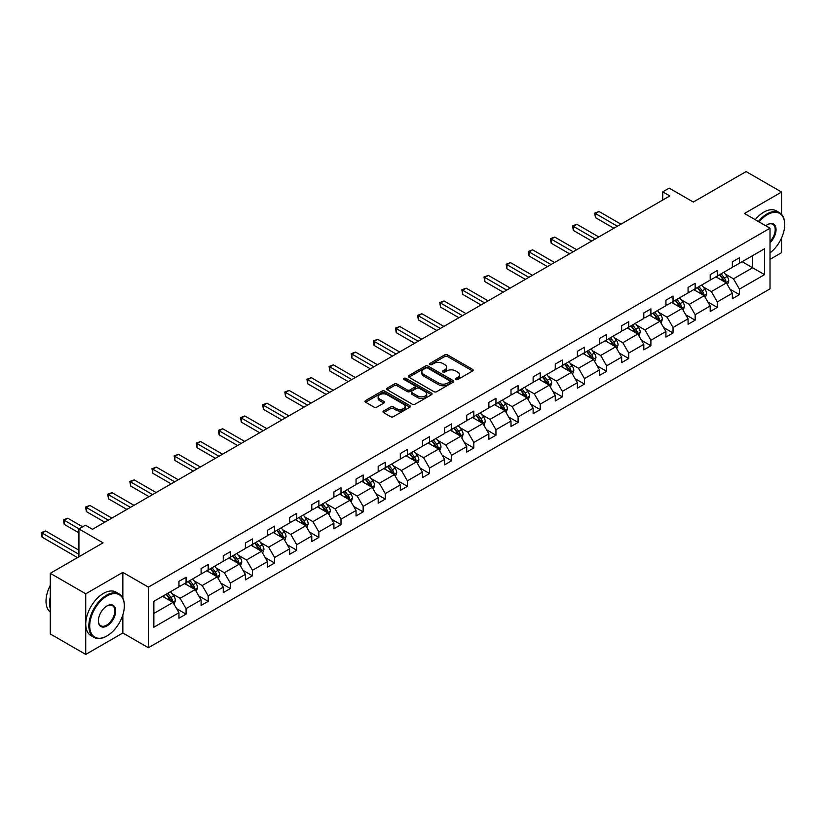 <?xml version="1.0" encoding="UTF-8"?>
<svg xmlns="http://www.w3.org/2000/svg" width="826" height="826" viewBox="0 0 826 826"><rect width="100%" height="100%" fill="white"/><g stroke="black" fill="none" stroke-linecap="round" stroke-linejoin="round"><path stroke-width="1.24" d="M455.838 379.516A1.384 0.795 0 0 0 457.78 379.516L472.586 370.977A1.972 1.136 0 0 0 473.164 370.172A1.972 1.136 0 0 0 472.586 369.367L447.516 354.891A1.972 1.136 0 0 0 444.729 354.891L429.933 363.44A1.384 0.795 0 0 0 429.53 363.998A1.384 0.795 0 0 0 429.933 364.565A1.384 0.795 0 0 0 431.874 364.565L433.795 363.461A6.298 3.634 0 0 1 442.705 363.461L444.801 364.658A6.298 3.634 0 0 1 446.639 367.24A6.298 3.634 0 0 1 444.801 369.811L442.881 370.915A1.384 0.795 0 0 0 442.478 371.473A1.384 0.795 0 0 0 442.881 372.041A1.384 0.795 0 0 0 444.832 372.041L446.742 370.936A6.298 3.634 0 0 1 455.663 370.936L457.749 372.144A6.298 3.634 0 0 1 459.597 374.715A6.298 3.634 0 0 1 457.749 377.286L455.838 378.391A1.384 0.795 0 0 0 455.436 378.958A1.384 0.795 0 0 0 455.838 379.516L455.838 378.391M781.582 214.368L781.582 192.055L746.105 171.581L693.324 202.05L669.205 188.132L662.741 191.859L662.741 200.047M770.018 259.354L781.582 252.684L781.582 237.919M122.847 598.076L122.847 572.377L85.739 593.801L85.739 654.419L50.272 633.945L50.272 573.316L103.054 542.847L78.935 528.919L78.935 556.765M85.739 593.801L50.272 573.316M383.584 411.018A1.972 1.136 0 0 0 383.006 411.823A1.972 1.136 0 0 0 383.584 412.628L390.615 416.686A1.972 1.136 0 0 0 393.403 416.686L409.841 407.197A1.972 1.136 0 0 0 410.419 406.392A1.972 1.136 0 0 0 409.841 405.587L384.771 391.121A1.972 1.136 0 0 0 381.984 391.121L365.546 400.61A1.972 1.136 0 0 0 364.968 401.405A1.972 1.136 0 0 0 365.546 402.21L374.044 407.115A1.972 1.136 0 0 0 376.832 407.115L383.863 403.057A1.972 1.136 0 0 0 384.441 402.252A1.972 1.136 0 0 0 383.863 401.446L379.65 399.02A5.266 3.046 0 0 1 378.112 396.862A5.266 3.046 0 0 1 381.364 394.054A5.266 3.046 0 0 1 387.105 394.714L403.604 404.244A5.266 3.046 0 0 1 405.153 406.392A5.266 3.046 0 0 1 401.901 409.2A5.266 3.046 0 0 1 396.15 408.55L393.403 406.96A1.972 1.136 0 0 0 390.615 406.96L383.584 411.018L383.584 412.628M78.935 528.919L85.388 525.191L92.481 529.29L669.834 195.948L662.741 191.859M122.847 572.377L148.391 587.121L770.018 228.224L770.018 288.852L148.391 647.739L148.391 587.121M781.582 192.055L744.474 213.48L770.018 228.224M433.929 391.679A1.972 1.136 0 0 0 436.717 391.679L453.154 382.19A1.972 1.136 0 0 0 453.732 381.385A1.972 1.136 0 0 0 453.154 380.579L428.085 366.114A1.972 1.136 0 0 0 425.297 366.114L408.86 375.603A1.972 1.136 0 0 0 408.281 376.398A1.972 1.136 0 0 0 408.86 377.203L433.929 391.679M404.606 379.815A1.384 0.795 0 0 1 406.01 380.012L406.01 378.37L431.492 393.083A1.972 1.136 0 0 1 432.07 393.888A1.972 1.136 0 0 1 431.492 394.694L415.065 404.182A1.972 1.136 0 0 1 412.277 404.182L387.208 389.707L387.208 388.106A1.972 1.136 0 0 0 386.63 388.901A1.972 1.136 0 0 0 387.208 389.707M387.208 388.106L394.239 384.038A1.972 1.136 0 0 1 397.027 384.038L407.197 389.913A1.972 1.136 0 0 0 409.975 389.913L414.642 387.218A1.972 1.136 0 0 0 415.22 386.413A1.972 1.136 0 0 0 414.642 385.608L404.059 379.495A1.384 0.795 0 0 1 403.656 378.938A1.384 0.795 0 0 1 404.503 378.194A1.384 0.795 0 0 1 406.01 378.37M153.853 601.338L178.963 586.832L178.963 581.349L186.056 577.25L186.056 582.743L201.1 574.06L201.1 568.567L208.193 564.468L208.193 569.961L223.237 561.277L223.237 555.784L230.33 551.696L230.33 557.178L245.374 548.495L245.374 543.012L252.467 538.913L252.467 544.396L267.5 535.713L267.5 530.23L274.604 526.131L274.604 531.624L289.637 522.941L289.637 517.448L296.73 513.349L296.73 518.842L311.774 510.158L311.774 504.665L318.867 500.577L318.867 506.059L333.91 497.376L333.91 491.893L341.004 487.794L341.004 493.277L356.047 484.594L356.047 479.111L363.141 475.012L363.141 480.505L378.184 471.822L378.184 466.329L385.277 462.23L385.277 467.722L400.311 459.039L400.311 453.546L407.414 449.458L407.414 454.94L422.447 446.257L422.447 440.774L429.541 436.675L429.541 442.168L444.584 433.485L444.584 427.992L451.677 423.893L451.677 429.386L466.721 420.702L466.721 415.21L473.814 411.111L473.814 416.603L488.858 407.92L488.858 402.427L495.951 398.339L495.951 403.821L510.995 395.138L510.995 389.655L518.088 385.556L518.088 391.049L533.121 382.366L533.121 376.873L540.225 372.774L540.225 378.267L555.258 369.583L555.258 364.09L562.351 360.002L562.351 365.484L577.395 356.801L577.395 351.318L584.488 347.219L584.488 352.702L599.531 344.019L599.531 338.536L606.625 334.437L606.625 339.93L621.668 331.247L621.668 325.754L628.762 321.655L628.762 327.148L643.805 318.464L643.805 312.971L650.898 308.883L650.898 314.365L665.932 305.682L665.932 300.199L673.035 296.1L673.035 301.583L688.068 292.9L688.068 287.417L695.162 283.318L695.162 288.811L710.205 280.128L710.205 274.635L717.298 270.536L717.298 276.029L732.342 267.345L732.342 261.852L739.435 257.764L739.435 263.246L764.556 248.75L764.556 274.635L739.435 289.141L739.435 294.624L732.342 298.723L732.342 293.23L717.298 301.913L717.298 307.406L710.205 311.505L710.205 306.012L695.162 314.696L695.162 320.189L688.068 324.277L688.068 318.795L673.035 327.478L673.035 332.961L665.932 337.06L665.932 331.567L650.898 340.25L650.898 345.743L643.805 349.842L643.805 344.349L628.762 353.032L628.762 358.525L621.668 362.614L621.668 357.131L606.625 365.815L606.625 371.308L599.531 375.396L599.531 369.914L584.488 378.597L584.488 384.08L577.395 388.179L577.395 382.686L562.351 391.369L562.351 396.862L555.258 400.961L555.258 395.468L540.225 404.151L540.225 409.644L533.121 413.733L533.121 408.25L518.088 416.934L518.088 422.416L510.995 426.515L510.995 421.033L495.951 429.716L495.951 435.199L488.858 439.298L488.858 433.805L473.814 442.488L473.814 447.981L466.721 452.08L466.721 446.587L451.677 455.271L451.677 460.763L444.584 464.852L444.584 459.37L429.541 468.053L429.541 473.535L422.447 477.635L422.447 472.152L407.414 480.835L407.414 486.318L400.311 490.417L400.311 484.924L385.277 493.607L385.277 499.1L378.184 503.199L378.184 497.706L363.141 506.39L363.141 511.883L356.047 515.971L356.047 510.489L341.004 519.172L341.004 524.655L333.91 528.754L333.91 523.261L318.867 531.944L318.867 537.437L311.774 541.536L311.774 536.043L296.73 544.726L296.73 550.219L289.637 554.318L289.637 548.825L274.604 557.509L274.604 563.002L267.5 567.09L267.5 561.608L252.467 570.291L252.467 575.774L245.374 579.873L245.374 574.38L230.33 583.063L230.33 588.556L223.237 592.655L223.237 587.162L208.193 595.845L208.193 601.338L201.1 605.427L201.1 599.944L186.056 608.628L186.056 614.11L178.963 618.209L178.963 612.727L153.853 627.223L153.853 601.338M184.642 583.559L195.142 589.619L180.099 598.303L171.891 593.564M180.099 598.303L186.056 608.628M195.142 589.619L201.1 599.944M178.963 585.52L180.099 586.181L186.056 582.743M206.779 570.776L217.279 576.837L202.236 585.52L194.017 580.781M202.236 585.52L208.193 595.845M217.279 576.837L223.237 587.162M201.1 572.748L202.236 573.399L208.193 569.961M228.905 558.004L239.406 564.065L224.373 572.748L216.154 567.999M224.373 572.748L230.33 583.063M239.406 564.065L245.374 574.38M223.237 559.966L224.373 560.617L230.33 557.178M251.042 545.222L261.543 551.283L246.499 559.966L238.291 555.227M246.499 559.966L252.467 570.291M261.543 551.283L267.5 561.608M245.374 547.184L246.499 547.845L252.467 544.396M273.179 532.44L283.679 538.5L268.636 547.184L260.427 542.445M268.636 547.184L274.604 557.509M283.679 538.5L289.637 548.825M267.5 534.401L268.636 535.062L274.604 531.624M295.316 519.657L305.816 525.718L290.773 534.401L282.564 529.662M290.773 534.401L296.73 544.726M305.816 525.718L311.774 536.043M289.637 521.629L290.773 522.28L296.73 518.842M317.452 506.885L327.953 512.946L312.909 521.629L304.701 516.89M312.909 521.629L318.867 531.944M327.953 512.946L333.91 523.261M311.774 508.847L312.909 509.497L318.867 506.059M339.589 494.103L350.09 500.164L335.046 508.847L326.828 504.108M335.046 508.847L341.004 519.172M350.09 500.164L356.047 510.489M333.91 496.065L335.046 496.725L341.004 493.277M361.716 481.321L372.216 487.381L357.183 496.065L348.964 491.325M357.183 496.065L363.141 506.39M372.216 487.381L378.184 497.706M356.047 483.293L357.183 483.943L363.141 480.505M383.853 468.538L394.353 474.609L379.32 483.293L371.101 478.543M379.32 483.293L385.277 493.607M394.353 474.609L400.311 484.924M378.184 470.51L379.32 471.161L385.277 467.722M405.989 455.766L416.49 461.827L401.446 470.51L393.238 465.771M401.446 470.51L407.414 480.835M416.49 461.827L422.447 472.152M400.311 457.728L401.446 458.389L407.414 454.94M428.126 442.984L438.627 449.045L423.583 457.728L415.375 452.989M423.583 457.728L429.541 468.053M438.627 449.045L444.584 459.37M422.447 444.946L423.583 445.606L429.541 442.168M450.263 430.201L460.763 436.262L445.72 444.946L437.512 440.206M445.72 444.946L451.677 455.271M460.763 436.262L466.721 446.587M444.584 432.174L445.72 432.824L451.677 429.386M472.4 417.419L482.9 423.49L467.857 432.174L459.638 427.424M467.857 432.174L473.814 442.488M482.9 423.49L488.858 433.805M466.721 419.391L467.857 420.042L473.814 416.603M494.526 404.647L505.027 410.708L489.994 419.391L481.775 414.652M489.994 419.391L495.951 429.716M505.027 410.708L510.995 421.033M488.858 406.609L489.994 407.27L495.951 403.821M516.663 391.865L527.164 397.925L512.13 406.609L503.912 401.87M512.13 406.609L518.088 416.934M527.164 397.925L533.121 408.25M510.995 393.826L512.13 394.487L518.088 391.049M538.8 379.082L549.3 385.143L534.257 393.826L526.048 389.087M534.257 393.826L540.225 404.151M549.3 385.143L555.258 395.468M533.121 381.054L534.257 381.705L540.225 378.267M560.937 366.31L571.437 372.371L556.394 381.054L548.185 376.305M556.394 381.054L562.351 391.369M571.437 372.371L577.395 382.686M555.258 368.272L556.394 368.923L562.351 365.484M583.073 353.528L593.574 359.589L578.53 368.272L570.322 363.533M578.53 368.272L584.488 378.597M593.574 359.589L599.531 369.914M577.395 355.49L578.53 356.151L584.488 352.702M605.21 340.746L615.711 346.806L600.667 355.49L592.448 350.751M600.667 355.49L606.625 365.815M615.711 346.806L621.668 357.131M599.531 342.707L600.667 343.368L606.625 339.93M627.337 327.963L637.837 334.024L622.804 342.707L614.585 337.968M622.804 342.707L628.762 353.032M637.837 334.024L643.805 344.349M621.668 329.935L622.804 330.586L628.762 327.148M649.473 315.191L659.974 321.252L644.941 329.935L636.722 325.196M644.941 329.935L650.898 340.25M659.974 321.252L665.932 331.567M643.805 317.153L644.941 317.803L650.898 314.365M671.61 302.409L682.111 308.47L667.067 317.153L658.859 312.414M667.067 317.153L673.035 327.478M682.111 308.47L688.068 318.795M665.932 304.371L667.067 305.031L673.035 301.583M693.747 289.627L704.248 295.687L689.204 304.371L680.996 299.631M689.204 304.371L695.162 314.696M704.248 295.687L710.205 306.012M688.068 291.599L689.204 292.249L695.162 288.811M715.884 276.844L726.384 282.915L711.341 291.599L703.132 286.849M711.341 291.599L717.298 301.913M726.384 282.915L732.342 293.23M710.205 278.816L711.341 279.467L717.298 276.029M742.13 261.697L752.631 267.758L733.478 278.816L725.269 274.077M733.478 278.816L739.435 289.141M764.556 274.635L752.631 267.758L752.631 255.626L764.556 248.75M85.739 654.419L122.847 632.995L148.391 647.739M732.342 266.034L733.478 266.695L739.435 263.246M153.853 613.46L173.006 602.402L162.505 596.341M173.006 602.402L178.963 612.727M729.998 289.183L739.435 294.624M707.861 301.955L717.298 307.406M685.735 314.737L695.162 320.189M663.598 327.519L673.035 332.961M641.461 340.291L650.898 345.743M619.324 353.074L628.762 358.525M597.188 365.856L606.625 371.308M575.051 378.638L584.488 384.08M552.924 391.41L562.351 396.862M530.788 404.193L540.225 409.644M508.651 416.975L518.088 422.416M486.514 429.757L495.951 435.199M464.377 442.529L473.814 447.981M442.24 455.312L451.677 460.763M420.114 468.094L429.541 473.535M397.977 480.877L407.414 486.318M375.84 493.649L385.277 499.1M353.704 506.431L363.141 511.883M331.567 519.213L341.004 524.655M309.43 531.985L318.867 537.437M287.293 544.768L296.73 550.219M265.167 557.55L274.604 563.002M243.03 570.332L252.467 575.774M220.893 583.104L230.33 588.556M198.756 595.887L208.193 601.338M176.619 608.669L186.056 614.11M122.847 632.995L122.847 614.895M456.386 379.712L457.749 378.928A6.298 3.634 0 0 0 459.597 376.357L459.597 374.715M446.639 367.24L446.639 368.871A6.298 3.634 0 0 1 444.801 371.442L443.428 372.237M472.586 369.367L472.586 370.977L447.516 356.533A1.972 1.136 0 0 0 444.729 356.533L430.48 364.751M453.123 382.211L428.085 367.746A1.972 1.136 0 0 0 425.297 367.746L408.891 377.224L408.86 375.603M449.674 381.953A1.384 0.795 0 0 0 450.077 381.385A1.384 0.795 0 0 0 449.674 380.827L427.661 368.117A1.384 0.795 0 0 0 425.72 368.117L423.697 369.284A6.298 3.634 0 0 0 421.849 371.855A6.298 3.634 0 0 0 423.697 374.436L438.74 383.119A6.298 3.634 0 0 0 447.651 383.119L449.674 381.953L449.674 383.584A1.384 0.795 0 0 0 450.077 383.027L450.077 381.385M421.849 371.855L421.849 373.497A6.298 3.634 0 0 0 423.697 376.067L423.697 374.436M449.674 383.584L447.651 384.751A6.298 3.634 0 0 1 438.74 384.751L423.697 376.067M387.229 389.727L394.239 385.68L394.239 384.038M415.22 386.413L415.22 388.055A1.972 1.136 0 0 1 414.642 388.86L409.975 391.545A1.972 1.136 0 0 1 407.197 391.545L397.027 385.68A1.972 1.136 0 0 0 394.239 385.68M406.01 380.012L431.471 394.714M417.739 396.005A5.266 3.046 0 0 0 423.48 396.666A5.266 3.046 0 0 0 426.732 393.847A5.266 3.046 0 0 0 425.194 391.7L419.381 388.344A1.972 1.136 0 0 0 416.593 388.344L411.926 391.039A1.972 1.136 0 0 0 411.348 391.844A1.972 1.136 0 0 0 411.926 392.649L417.739 396.005L417.739 397.636A5.266 3.046 0 0 0 423.48 398.297A5.266 3.046 0 0 0 426.732 395.489L426.732 393.847M411.348 391.844L411.348 393.475A1.972 1.136 0 0 0 411.926 394.281L411.926 392.649M417.739 397.636L411.926 394.281M405.153 406.392L405.153 408.034A5.266 3.046 0 0 1 401.901 410.842A5.266 3.046 0 0 1 396.15 410.181L393.403 408.591A1.972 1.136 0 0 0 390.615 408.591L383.615 412.639M378.112 396.862L378.112 398.504A5.266 3.046 0 0 0 379.65 400.651L379.65 399.02M383.842 403.078L379.65 400.651M409.81 407.218L384.771 392.753A1.972 1.136 0 0 0 381.984 392.753L365.577 402.231L365.546 400.61M727.458 284.774L728.769 281.005A5.317 3.067 -120 0 0 727.066 276.483L723.886 272.229M718.166 278.166L716.792 276.328M620.956 224.176L599.005 211.497L595.463 213.552L595.463 217.641L613.863 228.265M725.6 282.461L725.899 281.232A5.317 3.067 -120 0 0 724.371 278.042L721.191 273.788M719.859 274.552L723.359 279.24A2.705 1.559 60 0 1 723.855 280.055L725.899 281.232M719.487 274.769L722.667 279.023A5.317 3.067 60 0 1 723.999 281.532M595.463 217.641L594.679 213.098L617.404 226.221M594.679 213.098L599.005 211.497M770.018 252.901A24.481 14.135 120 0 0 784.7 224.662A24.481 14.135 120 0 0 767.385 214.667A24.481 14.135 120 0 0 759.084 221.915M758.34 221.492A25.079 14.486 -60 0 1 766.962 213.934A25.079 14.486 -60 0 1 779.507 212.695A25.079 14.486 -60 0 1 784.7 224.176A25.079 14.486 -60 0 1 784.7 224.424M765.764 225.777A12.245 7.062 -60 0 1 767.385 224.662L767.385 224.662A12.245 7.062 -60 0 1 775.944 228.183A12.245 7.062 -60 0 1 770.018 242.668M755.222 219.685A25.079 14.486 -60 0 1 763.843 212.127A25.079 14.486 -60 0 1 776.388 210.888L779.507 212.695M770.018 241.481A11.636 6.722 120 0 0 772.785 224.331A11.636 6.722 120 0 0 767.178 224.796M106.595 636.154L107.029 635.906A24.481 14.135 120 0 0 124.334 605.923A24.481 14.135 120 0 0 107.029 595.928A24.481 14.135 120 0 0 89.714 625.912A24.481 14.135 120 0 0 107.029 635.906L106.595 636.154A25.079 14.486 -60 0 1 94.061 637.393A25.079 14.486 -60 0 1 90.21 617.29A25.079 14.486 -60 0 1 106.595 595.195A25.079 14.486 -60 0 1 119.14 593.946A25.079 14.486 -60 0 1 124.334 605.427A25.079 14.486 -60 0 1 124.334 605.675M107.029 625.912A12.245 7.062 -60 0 1 98.366 620.915A12.245 7.062 -60 0 1 107.029 605.923L107.029 605.923A12.245 7.062 -60 0 1 115.681 610.92A12.245 7.062 -60 0 1 107.029 625.912M98.377 620.667A11.636 6.722 120 0 0 100.782 625.747A11.636 6.722 120 0 0 106.595 625.179A11.636 6.722 120 0 0 114.205 614.916A11.636 6.722 120 0 0 112.419 605.592A11.636 6.722 120 0 0 106.812 606.047M94.061 637.393L90.932 635.597A25.079 14.486 -60 0 1 87.091 615.494A25.079 14.486 -60 0 1 103.477 593.388A25.079 14.486 -60 0 1 116.022 592.149L119.14 593.946M50.272 608.545A25.079 14.486 -60 0 1 50.272 597.074M50.272 612.025A25.079 14.486 -60 0 1 50.272 585.407M705.321 297.556L706.633 293.788A5.317 3.067 -120 0 0 704.929 289.265L701.749 285.011M696.039 290.948L694.656 289.1M598.819 236.948L576.868 224.28L573.327 226.324L573.327 230.423L591.726 241.047M703.463 295.233L703.762 294.015A5.317 3.067 -120 0 0 702.234 290.814L699.054 286.56M697.722 287.334L701.222 292.012A2.705 1.559 60 0 1 701.718 292.838L703.762 294.015M697.351 287.551L700.531 291.805A5.317 3.067 60 0 1 701.863 294.314M573.327 230.423L572.542 225.88L595.278 239.003M572.542 225.88L576.868 224.28M683.195 310.339L684.496 306.57A5.317 3.067 -120 0 0 682.803 302.037L679.612 297.783M673.902 303.731L672.519 301.882M576.682 249.731L554.731 237.062L551.19 239.106L551.19 243.205L569.589 253.83M681.326 308.015L681.626 306.797A5.317 3.067 -120 0 0 680.097 303.596L676.917 299.342M675.585 300.117L679.086 304.794A2.705 1.559 60 0 1 679.581 305.62L681.626 306.797M675.214 300.323L678.404 304.577A5.317 3.067 60 0 1 679.726 307.086M551.19 243.205L550.405 238.652L573.141 251.775M550.405 238.652L554.731 237.062M661.058 323.121L662.359 319.352A5.317 3.067 -120 0 0 660.666 314.82L657.475 310.566M651.766 316.503L650.382 314.665M554.556 262.513L532.605 249.834L529.053 251.889L529.053 255.988L547.452 266.612M659.189 320.798L659.489 319.579A5.317 3.067 -120 0 0 657.971 316.379L654.781 312.125M653.449 312.889L656.959 317.576A2.705 1.559 60 0 1 657.444 318.392L659.489 319.579M653.077 313.106L656.267 317.36A5.317 3.067 60 0 1 657.589 319.868M529.053 255.988L528.268 251.434L551.004 264.557M528.268 251.434L532.605 249.834M638.921 335.893L640.222 332.124A5.317 3.067 -120 0 0 638.529 327.602L635.339 323.348M629.629 329.285L628.245 327.447M532.419 275.295L510.468 262.616L506.916 264.671L506.916 268.76L525.326 279.384M637.053 333.58L637.352 332.351A5.317 3.067 -120 0 0 635.834 329.161L632.644 324.907M631.312 325.671L634.822 330.348A2.705 1.559 60 0 1 635.308 331.174L637.352 332.351M630.94 325.888L634.131 330.142A5.317 3.067 60 0 1 635.452 332.651M506.916 268.76L506.142 264.217L528.867 277.34M506.142 264.217L510.468 262.616M616.785 348.675L618.085 344.907A5.317 3.067 -120 0 0 616.392 340.384L613.212 336.13M607.492 342.067L606.108 340.219M510.282 288.067L488.331 275.399L484.779 277.443L484.779 281.542L503.189 292.167M614.926 346.352L615.215 345.134A5.317 3.067 -120 0 0 613.697 341.933L610.507 337.679M609.175 338.454L612.685 343.131A2.705 1.559 60 0 1 613.181 343.957L615.215 345.134M608.814 338.67L611.994 342.914A5.317 3.067 60 0 1 613.315 345.433M484.779 281.542L484.005 276.999L506.73 290.122M484.005 276.999L488.331 275.399M594.648 361.458L595.959 357.689A5.317 3.067 -120 0 0 594.255 353.156L591.075 348.902M585.355 354.85L583.982 353.001M488.145 300.85L466.194 288.181L462.653 290.225L462.653 294.324L481.052 304.949M592.789 359.134L593.089 357.916A5.317 3.067 -120 0 0 591.561 354.715L588.38 350.461M587.049 351.236L590.549 355.913A2.705 1.559 60 0 1 591.044 356.739L593.089 357.916M586.677 351.442L589.857 355.696A5.317 3.067 60 0 1 591.189 358.205M462.653 294.324L461.868 289.771L484.594 302.894M461.868 289.771L466.194 288.181M572.511 374.24L573.822 370.471A5.317 3.067 -120 0 0 572.119 365.939L568.938 361.685M563.229 367.622L561.845 365.784M466.009 313.632L444.058 300.953L440.516 303.008L440.516 307.096L458.915 317.731M570.652 371.917L570.952 370.698A5.317 3.067 -120 0 0 569.424 367.498L566.244 363.244M564.912 364.008L568.412 368.695A2.705 1.559 60 0 1 568.908 369.511L570.952 370.698M564.54 364.225L567.72 368.479A5.317 3.067 60 0 1 569.052 370.988M440.516 307.096L439.731 302.553L462.467 315.677M439.731 302.553L444.058 300.953M550.384 387.012L551.685 383.243A5.317 3.067 -120 0 0 549.992 378.721L546.802 374.467M541.092 380.404L539.708 378.566M443.872 326.415L421.921 313.735L418.379 315.79L418.379 319.879L436.778 330.503M548.516 384.689L548.815 383.47A5.317 3.067 -120 0 0 547.287 380.27L544.107 376.026M542.775 376.79L546.275 381.467A2.705 1.559 60 0 1 546.771 382.293L548.815 383.47M542.403 377.007L545.594 381.261A5.317 3.067 60 0 1 546.915 383.77M418.379 319.879L417.595 315.336L440.33 328.459M417.595 315.336L421.921 313.735M528.248 399.794L529.549 396.026A5.317 3.067 -120 0 0 527.855 391.493L524.665 387.249M518.955 393.186L517.572 391.338M421.735 339.187L399.794 326.518L396.243 328.562L396.243 332.661L414.642 343.286M526.379 397.471L526.678 396.253A5.317 3.067 -120 0 0 525.16 393.052L521.97 388.798M520.638 389.573L524.149 394.25A2.705 1.559 60 0 1 524.634 395.076L526.678 396.253M520.266 389.789L523.457 394.033A5.317 3.067 60 0 1 524.778 396.552M396.243 332.661L395.458 328.118L418.193 341.241M395.458 328.118L399.794 326.518M506.111 412.577L507.412 408.808A5.317 3.067 -120 0 0 505.719 404.275L502.528 400.021M496.818 405.969L495.435 404.12M399.608 351.969L377.658 339.3L374.106 341.345L374.106 345.444L392.515 356.068M504.242 410.254L504.541 409.035A5.317 3.067 -120 0 0 503.024 405.834L499.833 401.581M498.501 402.355L502.012 407.032A2.705 1.559 60 0 1 502.497 407.858L504.541 409.035M498.13 402.561L501.32 406.815A5.317 3.067 60 0 1 502.642 409.324M374.106 345.444L373.331 340.89L396.057 354.013M373.331 340.89L377.658 339.3M483.974 425.349L485.275 421.58A5.317 3.067 -120 0 0 483.582 417.058L480.402 412.804M474.682 418.741L473.298 416.903M377.472 364.751L355.521 352.072L351.969 354.127L351.969 358.216L370.378 368.84M482.116 423.036L482.405 421.807A5.317 3.067 -120 0 0 480.887 418.617L477.696 414.363M476.365 415.127L479.875 419.815A2.705 1.559 60 0 1 480.371 420.63L482.405 421.807M475.993 415.344L479.183 419.598A5.317 3.067 60 0 1 480.505 422.107M351.969 358.216L351.195 353.673L373.92 366.796M351.195 353.673L355.521 352.072M461.837 438.131L463.149 434.362A5.317 3.067 -120 0 0 461.445 429.84L458.265 425.586M452.545 431.523L451.172 429.685M355.335 377.523L333.384 364.855L329.832 366.899L329.832 370.998L348.242 381.622M459.979 435.808L460.278 434.59A5.317 3.067 -120 0 0 458.75 431.389L455.57 427.145M454.238 427.909L457.738 432.587A2.705 1.559 60 0 1 458.234 433.413L460.278 434.59M453.866 428.126L457.046 432.38A5.317 3.067 60 0 1 458.378 434.889M329.832 370.998L329.058 366.455L351.783 379.578M329.058 366.455L333.384 364.855M439.7 450.913L441.012 447.145A5.317 3.067 -120 0 0 439.308 442.612L436.128 438.369M430.408 444.305L429.035 442.457M333.198 390.306L311.247 377.637L307.706 379.681L307.706 383.78L326.105 394.405M437.842 448.59L438.141 447.372A5.317 3.067 -120 0 0 436.613 444.171L433.433 439.917M432.101 440.692L435.601 445.369A2.705 1.559 60 0 1 436.097 446.195L438.141 447.372M431.73 440.898L434.91 445.152A5.317 3.067 60 0 1 436.242 447.671M307.706 383.78L306.921 379.237L329.657 392.36M306.921 379.237L311.247 377.637M417.574 463.696L418.875 459.927A5.317 3.067 -120 0 0 417.182 455.394L413.991 451.141M408.281 457.088L406.898 455.24M311.061 403.088L289.11 390.419L285.569 392.464L285.569 396.563L303.968 407.187M415.705 461.373L416.005 460.154A5.317 3.067 -120 0 0 414.476 456.954L411.296 452.7M409.964 453.474L413.465 458.151A2.705 1.559 60 0 1 413.96 458.967L416.005 460.154M409.593 453.68L412.783 457.934A5.317 3.067 60 0 1 414.105 460.443M285.569 396.563L284.784 392.009L307.52 405.132M284.784 392.009L289.11 390.419M395.437 476.468L396.738 472.699A5.317 3.067 -120 0 0 395.045 468.177L391.854 463.923M386.145 469.86L384.761 468.022M288.924 415.87L266.984 403.191L263.432 405.246L263.432 409.335L281.831 419.959M393.568 474.155L393.868 472.926A5.317 3.067 -120 0 0 392.35 469.736L389.16 465.482M387.828 466.246L391.338 470.934A2.705 1.559 60 0 1 391.823 471.749L393.868 472.926M387.456 466.463L390.646 470.717A5.317 3.067 60 0 1 391.968 473.226M263.432 409.335L262.647 404.792L285.383 417.915M262.647 404.792L266.984 403.191M373.3 489.25L374.601 485.481A5.317 3.067 -120 0 0 372.908 480.959L369.718 476.705M364.008 482.642L362.624 480.794M266.798 428.642L244.847 415.974L241.295 418.018L241.295 422.117L259.694 432.741M371.432 486.927L371.731 485.709A5.317 3.067 -120 0 0 370.213 482.508L367.023 478.254M365.691 479.028L369.201 483.706A2.705 1.559 60 0 1 369.687 484.532L371.731 485.709M365.319 479.245L368.51 483.499A5.317 3.067 60 0 1 369.831 486.008M241.295 422.117L240.521 417.574L263.246 430.697M240.521 417.574L244.847 415.974M351.164 502.032L352.465 498.264A5.317 3.067 -120 0 0 350.771 493.731L347.581 489.477M341.871 495.424L340.488 493.576M244.661 441.425L222.71 428.756L219.158 430.8L219.158 434.899L237.568 445.524M349.305 499.709L349.594 498.491A5.317 3.067 -120 0 0 348.076 495.29L344.886 491.036M343.554 491.811L347.065 496.488A2.705 1.559 60 0 1 347.56 497.314L349.594 498.491M343.182 492.017L346.373 496.271A5.317 3.067 60 0 1 347.694 498.78M219.158 434.899L218.384 430.346L241.109 443.479M218.384 430.346L222.71 428.756M329.027 514.815L330.338 511.046A5.317 3.067 -120 0 0 328.634 506.514L325.454 502.26M319.734 508.196L318.361 506.359M222.524 454.207L200.573 441.528L197.022 443.583L197.022 447.682L215.431 458.306M327.168 512.492L327.457 511.273A5.317 3.067 -120 0 0 325.94 508.073L322.76 503.819M321.428 504.583L324.928 509.27A2.705 1.559 60 0 1 325.423 510.086L327.457 511.273M321.056 504.8L324.236 509.053A5.317 3.067 60 0 1 325.558 511.562M197.022 447.682L196.247 443.128L218.973 456.251M196.247 443.128L200.573 441.528M306.89 527.587L308.201 523.818A5.317 3.067 -120 0 0 306.498 519.296L303.318 515.042M297.597 520.979L296.224 519.141M200.388 466.989L178.437 454.31L174.895 456.365L174.895 460.454L193.294 471.078M305.031 525.274L305.331 524.045A5.317 3.067 -120 0 0 303.803 520.855L300.623 516.601M299.291 517.365L302.791 522.042A2.705 1.559 60 0 1 303.287 522.868L305.331 524.045M298.919 517.582L302.099 521.836A5.317 3.067 60 0 1 303.431 524.345M174.895 460.454L174.11 455.911L196.846 469.034M174.11 455.911L178.437 454.31M284.753 540.369L286.064 536.601A5.317 3.067 -120 0 0 284.361 532.078L281.181 527.824M275.471 533.761L274.087 531.913M178.251 479.761L156.3 467.093L152.758 469.137L152.758 473.236L171.158 483.86M282.895 538.046L283.194 536.828A5.317 3.067 -120 0 0 281.666 533.627L278.486 529.373M277.154 530.147L280.654 534.825A2.705 1.559 60 0 1 281.15 535.651L283.194 536.828M276.782 530.364L279.962 534.608A5.317 3.067 60 0 1 281.294 537.127M152.758 473.236L151.974 468.693L174.709 481.816M151.974 468.693L156.3 467.093M262.627 553.152L263.928 549.383A5.317 3.067 -120 0 0 262.234 544.85L259.044 540.596M253.334 546.544L251.951 544.695M156.114 492.544L134.173 479.875L130.622 481.919L130.622 486.018L149.021 496.643M260.758 550.828L261.057 549.61A5.317 3.067 -120 0 0 259.54 546.409L256.349 542.155M255.017 542.93L258.528 547.607A2.705 1.559 60 0 1 259.013 548.433L261.057 549.61M254.645 543.136L257.836 547.39A5.317 3.067 60 0 1 259.157 549.899M130.622 486.018L129.837 481.465L152.573 494.588M129.837 481.465L134.173 479.875M240.49 565.934L241.791 562.165A5.317 3.067 -120 0 0 240.098 557.633L236.907 553.379M231.197 559.316L229.814 557.478M133.988 505.326L112.037 492.647L108.485 494.702L108.485 498.801L126.884 509.425M238.621 563.611L238.921 562.392A5.317 3.067 -120 0 0 237.403 559.192L234.212 554.938M232.88 555.702L236.391 560.389A2.705 1.559 60 0 1 236.876 561.205L238.921 562.392M232.509 555.919L235.699 560.173A5.317 3.067 60 0 1 237.021 562.682M108.485 498.801L107.71 494.247L130.436 507.37M107.71 494.247L112.037 492.647M218.353 578.706L219.654 574.937A5.317 3.067 -120 0 0 217.961 570.415L214.77 566.161M209.061 572.098L207.677 570.26M111.851 518.109L89.9 505.429L86.348 507.484L86.348 511.573L104.757 522.197M216.484 576.383L216.784 575.164A5.317 3.067 -120 0 0 215.266 571.964L212.076 567.72M210.744 568.484L214.254 573.161A2.705 1.559 60 0 1 214.75 573.987L216.784 575.164M210.372 568.701L213.562 572.955A5.317 3.067 60 0 1 214.884 575.464M86.348 511.573L85.574 507.03L108.299 520.153M85.574 507.03L89.9 505.429M196.216 591.488L197.517 587.72A5.317 3.067 -120 0 0 195.824 583.187L192.644 578.943M186.924 584.88L185.54 583.032M82.621 526.792L67.763 518.212L64.211 520.256L64.211 524.355L78.935 532.853M194.358 589.165L194.647 587.947A5.317 3.067 -120 0 0 193.129 584.746L189.939 580.492M188.607 581.267L192.117 585.944A2.705 1.559 60 0 1 192.613 586.77L194.647 587.947M188.245 581.483L191.425 585.727A5.317 3.067 60 0 1 192.747 588.246M64.211 524.355L63.437 519.812L79.069 528.836M63.437 519.812L67.763 518.212M174.079 604.271L175.391 600.502A5.317 3.067 -120 0 0 173.687 595.969L170.507 591.715M164.787 597.663L163.414 595.814M78.935 550.219L45.626 530.994L42.085 533.038L42.085 537.137L77.51 557.591M172.221 601.947L172.52 600.729A5.317 3.067 -120 0 0 170.992 597.528L167.812 593.274M166.48 594.049L169.98 598.726A2.705 1.559 60 0 1 170.476 599.552L172.52 600.729M166.109 594.255L169.289 598.509A5.317 3.067 60 0 1 170.621 601.018M42.085 537.137L41.3 532.584L78.935 554.318M41.3 532.584L45.626 530.994M457.749 378.928L457.749 377.286M442.881 372.041L442.881 370.915M444.801 371.442L444.801 369.811M429.933 364.565L429.933 363.44M444.729 356.533L444.729 354.891M447.516 356.533L447.516 354.891M425.297 367.746L425.297 366.114M428.085 367.746L428.085 366.114M453.154 382.19L453.154 380.579M438.74 384.751L438.74 383.119M447.651 384.751L447.651 383.119M397.027 385.68L397.027 384.038M407.197 391.545L407.197 389.913M409.975 391.545L409.975 389.913M414.642 388.86L414.642 387.218M431.492 394.694L431.492 393.083M390.615 408.591L390.615 406.96M393.403 408.591L393.403 406.96M396.15 410.181L396.15 408.55M383.863 403.057L383.863 401.446M381.984 392.753L381.984 391.121M384.771 392.753L384.771 391.121M409.841 407.197L409.841 405.587M726.002 282.688L728.728 281.108M724.371 278.042L727.066 276.483M721.16 279.89L722.667 279.023M703.866 295.471L706.591 293.891M702.234 290.814L704.929 289.265M699.023 292.672L700.531 291.805M681.729 308.253L684.465 306.673M680.097 303.596L682.803 302.037M676.886 305.455L678.404 304.577M659.592 321.025L662.328 319.455M657.971 316.379L660.666 314.82M654.75 318.237L656.267 317.36M637.455 333.807L640.191 332.228M635.834 329.161L638.529 327.602M632.613 331.009L634.131 330.142M615.329 346.59L618.054 345.01M613.697 341.933L616.392 340.384M610.486 343.792L611.994 342.914M593.192 359.362L595.918 357.792M591.561 354.715L594.255 353.156M588.349 356.574L589.857 355.696M571.055 372.144L573.781 370.575M569.424 367.498L572.119 365.939M566.213 369.356L567.72 368.479M548.918 384.926L551.654 383.347M547.287 380.27L549.992 378.721M544.076 382.128L545.594 381.261M526.781 397.709L529.518 396.129M525.16 393.052L527.855 391.493M521.939 394.911L523.457 394.033M504.645 410.481L507.381 408.911M503.024 405.834L505.719 404.275M499.802 407.693L501.32 406.815M482.508 423.263L485.244 421.683M480.887 418.617L483.582 417.058M477.676 420.465L479.183 419.598M460.381 436.045L463.107 434.466M458.75 431.389L461.445 429.84M455.539 433.247L457.046 432.38M438.245 448.828L440.97 447.248M436.613 444.171L439.308 442.612M433.402 446.03L434.91 445.152M416.108 461.6L418.844 460.03M414.476 456.954L417.182 455.394M411.265 458.812L412.783 457.934M393.971 474.382L396.707 472.802M392.35 469.736L395.045 468.177M389.129 471.584L390.646 470.717M371.834 487.164L374.57 485.585M370.213 482.508L372.908 480.959M366.992 484.366L368.51 483.499M349.697 499.947L352.434 498.367M348.076 495.29L350.771 493.731M344.865 497.149L346.373 496.271M327.571 512.719L330.297 511.149M325.94 508.073L328.634 506.514M322.729 509.931L324.236 509.053M305.434 525.501L308.16 523.921M303.803 520.855L306.498 519.296M300.592 522.703L302.099 521.836M283.297 538.284L286.023 536.704M281.666 533.627L284.361 532.078M278.455 535.485L279.962 534.608M261.161 551.066L263.897 549.486M259.54 546.409L262.234 544.85M256.318 548.268L257.836 547.39M239.024 563.838L241.76 562.269M237.403 559.192L240.098 557.633M234.181 561.05L235.699 560.173M216.887 576.62L219.623 575.041M215.266 571.964L217.961 570.415M212.055 573.822L213.562 572.955M194.76 589.403L197.486 587.823M193.129 584.746L195.824 583.187M189.918 586.605L191.425 585.727M172.624 602.175L175.349 600.605M170.992 597.528L173.687 595.969M167.781 599.387L169.289 598.509"/></g></svg>
